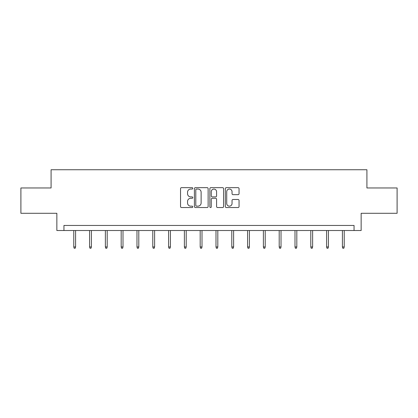 <?xml version="1.0" encoding="UTF-8"?>
<svg xmlns="http://www.w3.org/2000/svg" width="418" height="418" viewBox="0 0 418 418"><rect width="100%" height="100%" fill="white"/><g stroke="black" fill="none" stroke-linecap="round" stroke-linejoin="round"><path stroke-width="0.63" d="M192.792 188.346A0.695 0.695 0 0 0 192.097 187.651L181.532 187.651A0.993 0.993 0 0 0 180.539 188.649L180.539 206.544A0.993 0.993 0 0 0 181.532 207.537L192.097 207.537A0.695 0.695 0 0 0 192.792 206.842A0.695 0.695 0 0 0 192.097 206.147L190.728 206.147A3.182 3.182 0 0 1 187.551 202.965L187.551 201.471A3.182 3.182 0 0 1 190.728 198.289L192.097 198.289A0.695 0.695 0 0 0 192.792 197.594A0.695 0.695 0 0 0 192.097 196.899L190.728 196.899A3.182 3.182 0 0 1 187.551 193.717L187.551 192.228A3.182 3.182 0 0 1 190.728 189.046L192.097 189.046A0.695 0.695 0 0 0 192.792 188.346M238.056 194.663A0.993 0.993 0 0 0 239.049 193.665L239.049 188.649A0.993 0.993 0 0 0 238.056 187.651L226.326 187.651A0.993 0.993 0 0 0 225.328 188.649L225.328 206.544A0.993 0.993 0 0 0 226.326 207.537L238.056 207.537A0.993 0.993 0 0 0 239.049 206.544L239.049 200.478A0.993 0.993 0 0 0 238.056 199.485L233.035 199.485A0.993 0.993 0 0 0 232.042 200.478L232.042 203.488A2.66 2.66 0 0 1 229.383 206.147A2.66 2.66 0 0 1 226.723 203.488L226.723 191.705A2.66 2.66 0 0 1 229.383 189.046A2.66 2.66 0 0 1 232.042 191.705L232.042 193.665A0.993 0.993 0 0 0 233.035 194.663L238.056 194.663M354.051 230.517L361.142 230.517L361.142 213.295L397.1 213.295L397.1 187.969L366.915 187.969L366.915 169.739L51.085 169.739L51.085 187.969L20.9 187.969L20.9 213.295L56.858 213.295L56.858 230.517L354.051 230.517L354.051 225.448L63.949 225.448L63.949 230.517M208.127 188.649A0.993 0.993 0 0 0 207.135 187.651L195.405 187.651A0.993 0.993 0 0 0 194.412 188.649L194.412 206.544A0.993 0.993 0 0 0 195.405 207.537L207.135 207.537A0.993 0.993 0 0 0 208.127 206.544L208.127 188.649M210.865 187.651L222.595 187.651A0.993 0.993 0 0 1 223.588 188.649L223.588 206.544A0.993 0.993 0 0 1 222.595 207.537L217.574 207.537A0.993 0.993 0 0 1 216.581 206.544L216.581 199.287A0.993 0.993 0 0 0 215.589 198.289L212.255 198.289A0.993 0.993 0 0 0 211.262 199.287L211.262 206.842A0.695 0.695 0 0 1 210.567 207.537A0.695 0.695 0 0 1 209.873 206.842L209.873 188.649A0.993 0.993 0 0 1 210.865 187.651M196.497 189.046A0.695 0.695 0 0 0 195.802 189.741L195.802 205.447A0.695 0.695 0 0 0 196.497 206.147L197.939 206.147A3.182 3.182 0 0 0 201.121 202.965L201.121 192.228A3.182 3.182 0 0 0 197.939 189.046L196.497 189.046M216.581 191.752A2.66 2.66 0 0 0 213.922 189.093A2.66 2.66 0 0 0 211.262 191.752L211.262 195.906A0.993 0.993 0 0 0 212.255 196.899L215.589 196.899A0.993 0.993 0 0 0 216.581 195.906L216.581 191.752M75.595 246.944L75.193 248.261L74.179 248.261L73.777 246.944L75.595 246.944L75.595 230.517M73.777 246.944L73.777 230.517M91.401 246.944L90.993 248.261L89.98 248.261L89.577 246.944L91.401 246.944L91.401 230.517M89.577 246.944L89.577 230.517M107.201 246.944L106.794 248.261L105.785 248.261L105.378 246.944L107.201 246.944L107.201 230.517M105.378 246.944L105.378 230.517M123.002 246.944L122.599 248.261L121.586 248.261L121.178 246.944L123.002 246.944L123.002 230.517M121.178 246.944L121.178 230.517M138.802 246.944L138.4 248.261L137.386 248.261L136.979 246.944L138.802 246.944L138.802 230.517M136.979 246.944L136.979 230.517M154.608 246.944L154.2 248.261L153.187 248.261L152.784 246.944L154.608 246.944L154.608 230.517M152.784 246.944L152.784 230.517M170.408 246.944L170.001 248.261L168.987 248.261L168.585 246.944L170.408 246.944L170.408 230.517M168.585 246.944L168.585 230.517M186.209 246.944L185.806 248.261L184.793 248.261L184.385 246.944L186.209 246.944L186.209 230.517M184.385 246.944L184.385 230.517M202.009 246.944L201.607 248.261L200.593 248.261L200.185 246.944L202.009 246.944L202.009 230.517M200.185 246.944L200.185 230.517M217.815 246.944L217.407 248.261L216.393 248.261L215.991 246.944L217.815 246.944L217.815 230.517M215.991 246.944L215.991 230.517M233.615 246.944L233.207 248.261L232.194 248.261L231.791 246.944L233.615 246.944L233.615 230.517M231.791 246.944L231.791 230.517M249.415 246.944L249.013 248.261L247.999 248.261L247.592 246.944L249.415 246.944L249.415 230.517M247.592 246.944L247.592 230.517M265.216 246.944L264.813 248.261L263.8 248.261L263.392 246.944L265.216 246.944L265.216 230.517M263.392 246.944L263.392 230.517M281.021 246.944L280.614 248.261L279.6 248.261L279.198 246.944L281.021 246.944L281.021 230.517M279.198 246.944L279.198 230.517M296.822 246.944L296.414 248.261L295.401 248.261L294.998 246.944L296.822 246.944L296.822 230.517M294.998 246.944L294.998 230.517M312.622 246.944L312.215 248.261L311.206 248.261L310.799 246.944L312.622 246.944L312.622 230.517M310.799 246.944L310.799 230.517M328.423 246.944L328.02 248.261L327.007 248.261L326.599 246.944L328.423 246.944L328.423 230.517M326.599 246.944L326.599 230.517M344.223 246.944L343.821 248.261L342.807 248.261L342.405 246.944L344.223 246.944L344.223 230.517M342.405 246.944L342.405 230.517"/></g></svg>
